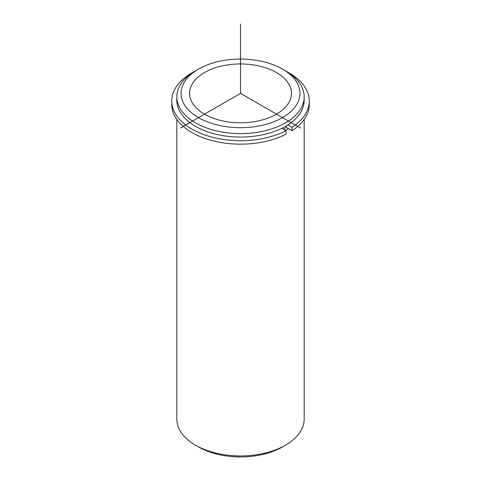 <?xml version="1.0" encoding="UTF-8"?>
<svg xmlns="http://www.w3.org/2000/svg" width="481" height="481" viewBox="0 0 481 481"><rect width="100%" height="100%" fill="white"/><g stroke="black" fill="none" stroke-linecap="round" stroke-linejoin="round"><path stroke-width="0.72" d="M292.033 130.748A68.765 39.701 0 0 0 309.265 104.461L309.265 100.998A68.765 39.701 0 0 1 292.033 127.285L292.033 130.748L286.321 127.447A60.702 35.047 180 0 1 283.423 129.245M289.382 85.089A50.938 29.407 180 0 1 291.438 93.368A50.938 29.407 180 0 1 247.745 122.481A50.938 29.407 180 0 1 191.618 101.647A50.938 29.407 180 0 1 189.562 93.368A50.938 29.407 180 0 1 233.255 64.262A50.938 29.407 180 0 1 289.382 85.089M288.426 128.667A63.672 36.76 180 0 1 285.522 130.453M282.521 69.108L285.528 70.839A63.672 36.76 180 0 1 301.599 86.484A63.672 36.76 180 0 1 304.172 96.837L304.172 100.301A63.672 36.76 180 0 1 249.555 136.688A63.672 36.76 180 0 1 179.401 110.654A63.672 36.76 180 0 1 176.828 100.301L176.828 96.837A63.672 36.76 180 0 1 195.472 70.839L198.479 69.108A59.428 34.313 180 0 1 282.521 69.108A59.428 34.313 180 0 1 297.523 83.712A59.428 34.313 180 0 1 257.233 126.293A59.428 34.313 180 0 1 183.477 103.03A59.428 34.313 180 0 1 198.479 69.108M304.172 96.837A63.672 36.76 180 0 1 249.555 133.225A63.672 36.76 180 0 1 179.401 107.185A63.672 36.76 180 0 1 176.828 96.837M304.172 119.456L304.172 419.173A63.672 36.76 180 0 1 285.528 445.165A63.672 36.76 180 0 1 195.472 445.165A63.672 36.76 180 0 1 179.401 429.521A63.672 36.76 180 0 1 176.828 419.173L176.828 119.456M285.528 445.165L282.521 446.903A59.428 34.313 180 0 1 198.479 446.903L195.472 445.165M171.735 100.998L171.735 104.461A68.765 39.701 0 0 0 212.235 140.656A68.765 39.701 0 0 0 286.033 134.217L286.033 130.748A68.765 39.701 0 0 1 212.235 137.187A68.765 39.701 0 0 1 171.735 100.998A68.765 39.701 0 0 1 193.741 71.879M309.265 100.998A68.765 39.701 0 0 0 287.259 71.879M281.776 128.295L286.033 130.748M286.321 127.447L286.321 125.83M292.033 127.285L287.86 124.874M300.535 128.03L240.5 93.368L180.465 128.03M240.5 93.368L240.5 24.05"/></g></svg>
